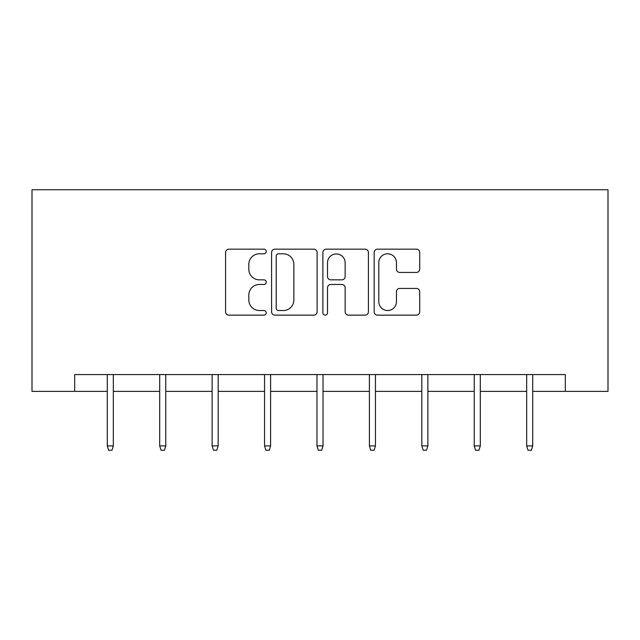 <?xml version="1.0" encoding="UTF-8"?>
<svg xmlns="http://www.w3.org/2000/svg" width="640" height="640" viewBox="0 0 640 640"><rect width="100%" height="100%" fill="white"/><g stroke="black" fill="none" stroke-linecap="round" stroke-linejoin="round"><path stroke-width="0.96" d="M266.232 251.48A2.312 2.312 0 0 0 263.92 249.176L228.872 249.176A3.296 3.296 0 0 0 225.576 252.472L225.576 311.848A3.296 3.296 0 0 0 228.872 315.144L263.92 315.144A2.312 2.312 0 0 0 266.232 312.84A2.312 2.312 0 0 0 263.92 310.528L259.384 310.528A10.552 10.552 0 0 1 248.832 299.976L248.832 295.024A10.552 10.552 0 0 1 259.384 284.472L263.92 284.472A2.312 2.312 0 0 0 266.232 282.16A2.312 2.312 0 0 0 263.92 279.848L259.384 279.848A10.552 10.552 0 0 1 248.832 269.296L248.832 264.344A10.552 10.552 0 0 1 259.384 253.792L263.92 253.792A2.312 2.312 0 0 0 266.232 251.48M416.4 272.432A3.296 3.296 0 0 0 419.704 269.128L419.704 252.472A3.296 3.296 0 0 0 416.4 249.176L377.48 249.176A3.296 3.296 0 0 0 374.176 252.472L374.176 311.848A3.296 3.296 0 0 0 377.48 315.144L416.4 315.144A3.296 3.296 0 0 0 419.704 311.848L419.704 291.728A3.296 3.296 0 0 0 416.4 288.424L399.744 288.424A3.296 3.296 0 0 0 396.448 291.728L396.448 301.704A8.824 8.824 0 0 1 387.624 310.528A8.824 8.824 0 0 1 378.8 301.704L378.8 262.616A8.824 8.824 0 0 1 387.624 253.792A8.824 8.824 0 0 1 396.448 262.616L396.448 269.128A3.296 3.296 0 0 0 399.744 272.432L416.4 272.432M74.68 391.376L74.68 374.576L565.32 374.576L565.32 391.376L608 391.376L608 189.744L32 189.744L32 391.376L107.28 391.376M317.112 252.472A3.296 3.296 0 0 0 313.816 249.176L274.888 249.176A3.296 3.296 0 0 0 271.592 252.472L271.592 311.848A3.296 3.296 0 0 0 274.888 315.144L313.816 315.144A3.296 3.296 0 0 0 317.112 311.848L317.112 252.472M326.184 249.176L365.112 249.176A3.296 3.296 0 0 1 368.408 252.472L368.408 311.848A3.296 3.296 0 0 1 365.112 315.144L348.448 315.144A3.296 3.296 0 0 1 345.152 311.848L345.152 287.768A3.296 3.296 0 0 0 341.856 284.472L330.8 284.472A3.296 3.296 0 0 0 327.504 287.768L327.504 312.84A2.312 2.312 0 0 1 325.192 315.144A2.312 2.312 0 0 1 322.888 312.84L322.888 252.472A3.296 3.296 0 0 1 326.184 249.176M113.328 391.376L159.704 391.376M165.752 391.376L212.128 391.376M218.176 391.376L264.552 391.376M270.6 391.376L316.976 391.376M323.024 391.376L369.4 391.376M375.448 391.376L421.824 391.376M427.872 391.376L474.248 391.376M480.296 391.376L526.672 391.376M532.72 391.376L565.32 391.376M278.52 253.792A2.312 2.312 0 0 0 276.208 256.104L276.208 308.216A2.312 2.312 0 0 0 278.52 310.528L283.304 310.528A10.552 10.552 0 0 0 293.856 299.976L293.856 264.344A10.552 10.552 0 0 0 283.304 253.792L278.52 253.792M345.152 262.784A8.824 8.824 0 0 0 336.328 253.96A8.824 8.824 0 0 0 327.504 262.784L327.504 276.552A3.296 3.296 0 0 0 330.8 279.848L341.856 279.848A3.296 3.296 0 0 0 345.152 276.552L345.152 262.784M107.28 445.888L108.624 450.256L111.984 450.256L113.328 445.888L107.28 445.888L107.28 374.576M113.328 445.888L113.328 374.576M159.704 445.888L161.048 450.256L164.408 450.256L165.752 445.888L159.704 445.888L159.704 374.576M165.752 445.888L165.752 374.576M212.128 445.888L213.472 450.256L216.832 450.256L218.176 445.888L212.128 445.888L212.128 374.576M218.176 445.888L218.176 374.576M264.552 445.888L265.896 450.256L269.256 450.256L270.6 445.888L264.552 445.888L264.552 374.576M270.6 445.888L270.6 374.576M316.976 445.888L318.32 450.256L321.68 450.256L323.024 445.888L316.976 445.888L316.976 374.576M323.024 445.888L323.024 374.576M369.4 445.888L370.744 450.256L374.104 450.256L375.448 445.888L369.4 445.888L369.4 374.576M375.448 445.888L375.448 374.576M421.824 445.888L423.168 450.256L426.528 450.256L427.872 445.888L421.824 445.888L421.824 374.576M427.872 445.888L427.872 374.576M474.248 445.888L475.592 450.256L478.952 450.256L480.296 445.888L474.248 445.888L474.248 374.576M480.296 445.888L480.296 374.576M526.672 445.888L528.016 450.256L531.376 450.256L532.72 445.888L526.672 445.888L526.672 374.576M532.72 445.888L532.72 374.576"/></g></svg>
